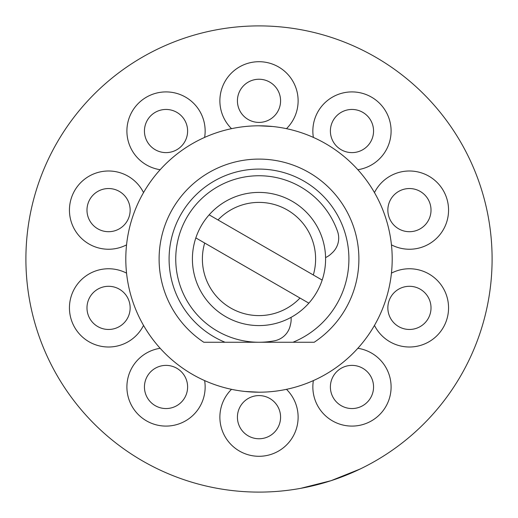 <?xml version="1.0" encoding="UTF-8"?>
<svg xmlns="http://www.w3.org/2000/svg" width="518" height="518" viewBox="0 0 518 518"><rect width="100%" height="100%" fill="white"/><g stroke="black" fill="none" stroke-linecap="round" stroke-linejoin="round"><path stroke-width="0.78" d="M308.851 303.159A66.602 66.602 0 0 1 195.83 237.911L308.851 303.159A66.602 66.602 0 0 0 322.17 280.089L209.149 214.84A66.602 66.602 0 0 1 322.17 280.089M313.312 274.974A56.611 56.611 0 0 0 218.013 219.956M209.149 214.84A66.602 66.602 0 0 0 195.83 237.911L204.688 243.026A56.611 56.611 0 0 0 299.987 298.044M325.582 257.556A19.982 19.982 0 0 0 330.97 253.995L332.303 252.752A19.982 19.982 0 0 0 337.594 231.546A83.249 83.249 0 0 0 186.901 217.372A83.249 83.249 0 0 0 274.521 340.792A19.982 19.982 0 0 0 290.242 325.608L290.65 323.828A19.982 19.982 0 0 0 291.045 317.385M360.088 469.043L331.034 480.691L300.68 488.344C321.348 484.576 341.148 478.14 360.088 469.043M259 492.1A233.1 233.1 0 0 0 492.1 259A233.1 233.1 0 0 0 259 25.9A233.1 233.1 0 0 0 25.9 259A233.1 233.1 0 0 0 259 492.1M436.816 409.725L437.283 409.168M477.952 338.973L478.438 337.626M259 125.803A133.197 133.197 0 0 0 125.803 259A133.197 133.197 0 0 0 259 392.197A133.197 133.197 0 0 0 392.197 259A133.197 133.197 0 0 0 259 125.803L272.792 126.515M203.781 342.249L225.039 342.249L203.781 342.249A99.903 99.903 0 0 1 259 159.097A99.903 99.903 0 0 1 314.219 342.249L292.961 342.249A89.912 89.912 0 0 0 259 169.088A89.912 89.912 0 0 0 225.039 342.249L258.618 342.249M259 392.197L245.208 391.485M259.382 342.249L314.219 342.249M369.431 374.281A21.581 21.581 0 0 0 339.29 369.502A21.581 21.581 0 0 0 334.511 399.65A21.581 21.581 0 0 0 364.659 404.428A21.581 21.581 0 0 0 369.431 374.281M416.103 287.354A21.581 21.581 0 0 0 388.908 301.211A21.581 21.581 0 0 0 402.764 328.406A21.581 21.581 0 0 0 429.959 314.549A21.581 21.581 0 0 0 416.103 287.354M402.764 189.594A21.581 21.581 0 0 0 388.908 216.789A21.581 21.581 0 0 0 416.103 230.646A21.581 21.581 0 0 0 429.959 203.451A21.581 21.581 0 0 0 402.764 189.594M334.511 118.35A21.581 21.581 0 0 0 339.29 148.498A21.581 21.581 0 0 0 369.431 143.719A21.581 21.581 0 0 0 364.659 113.572A21.581 21.581 0 0 0 334.511 118.35M237.419 100.822A21.581 21.581 0 0 0 259 122.41A21.581 21.581 0 0 0 280.581 100.822A21.581 21.581 0 0 0 259 79.241A21.581 21.581 0 0 0 237.419 100.822M148.569 143.719A21.581 21.581 0 0 0 178.71 148.498A21.581 21.581 0 0 0 183.489 118.35A21.581 21.581 0 0 0 153.341 113.572A21.581 21.581 0 0 0 148.569 143.719M101.897 230.646A21.581 21.581 0 0 0 129.092 216.789A21.581 21.581 0 0 0 115.236 189.594A21.581 21.581 0 0 0 88.041 203.451A21.581 21.581 0 0 0 101.897 230.646M115.236 328.406A21.581 21.581 0 0 0 129.092 301.211A21.581 21.581 0 0 0 101.897 287.354A21.581 21.581 0 0 0 88.041 314.549A21.581 21.581 0 0 0 115.236 328.406M183.489 399.65A21.581 21.581 0 0 0 178.71 369.502A21.581 21.581 0 0 0 148.569 374.281A21.581 21.581 0 0 0 153.341 404.428A21.581 21.581 0 0 0 183.489 399.65M280.581 417.178A21.581 21.581 0 0 0 259 395.59A21.581 21.581 0 0 0 237.419 417.178A21.581 21.581 0 0 0 259 438.759A21.581 21.581 0 0 0 280.581 417.178M313.377 380.594A39.115 39.115 0 0 0 374.967 418.615A39.115 39.115 0 0 0 357.841 348.29M374.462 325.408A39.115 39.115 0 0 0 446.639 319.969A39.115 39.115 0 0 0 391.446 273.141M391.446 244.859A39.115 39.115 0 0 0 446.639 198.031A39.115 39.115 0 0 0 374.462 192.592M357.841 169.71A39.115 39.115 0 0 0 374.967 99.385A39.115 39.115 0 0 0 313.377 137.406M286.48 128.665A39.115 39.115 0 0 0 259 61.707A39.115 39.115 0 0 0 231.52 128.665M204.623 137.406A39.115 39.115 0 0 0 143.033 99.385A39.115 39.115 0 0 0 160.159 169.71M143.538 192.592A39.115 39.115 0 0 0 71.361 198.031A39.115 39.115 0 0 0 126.554 244.859M126.554 273.141A39.115 39.115 0 0 0 71.361 319.969A39.115 39.115 0 0 0 143.538 325.408M160.159 348.29A39.115 39.115 0 0 0 143.033 418.615A39.115 39.115 0 0 0 204.623 380.594M231.52 389.335A39.115 39.115 0 0 0 259 456.293A39.115 39.115 0 0 0 286.48 389.335"/></g></svg>

